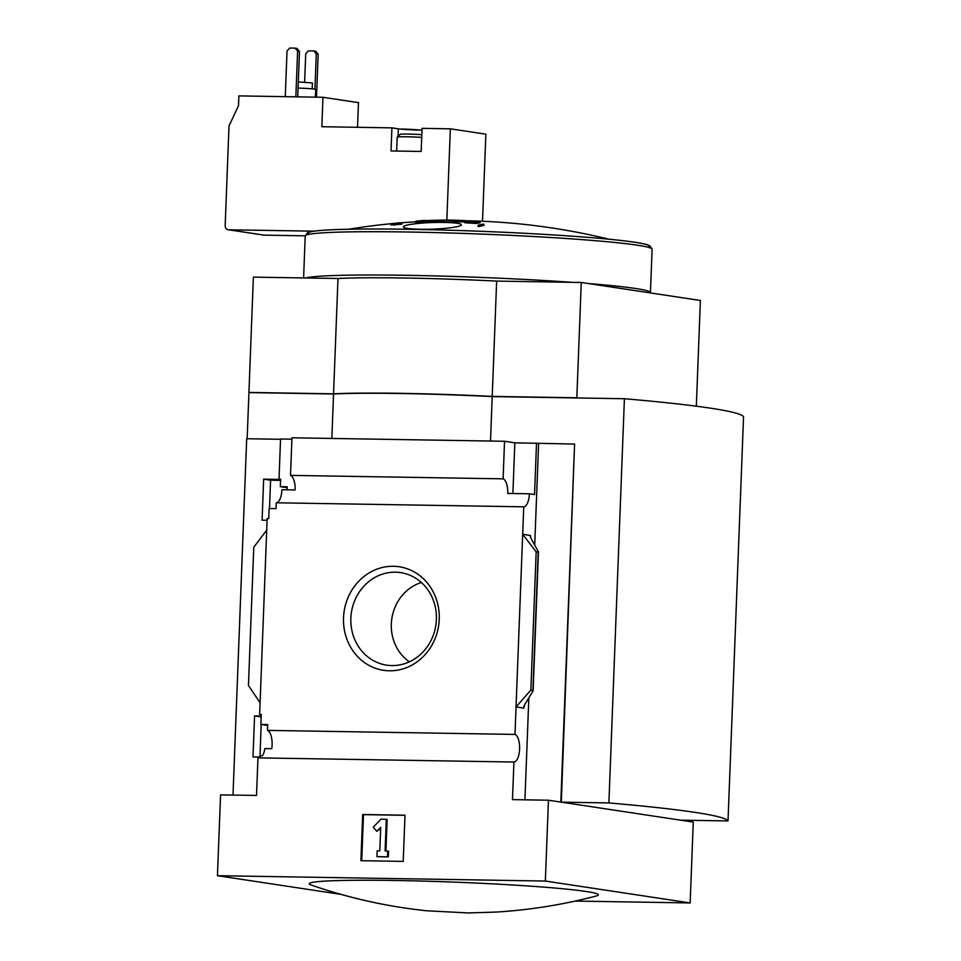 <?xml version="1.0" encoding="UTF-8"?>
<svg xmlns="http://www.w3.org/2000/svg" width="961" height="961" viewBox="0 0 961 961"><rect width="100%" height="100%" fill="white"/><g stroke="black" fill="none" stroke-linecap="round" stroke-linejoin="round"><path stroke-width="1.44" d="M259.95 756.872L261.188 724.51M259.794 757.016L252.995 756.908L254.569 715.909L261.128 716.894M548.443 800.213L512.477 799.624L513.931 762.037A13.886 5.622 90.9 0 0 519.601 749.003A13.886 5.622 90.9 0 0 514.988 734.42L267.482 730.384A13.886 5.622 -89.1 0 1 271.747 748.691L264.864 748.583A13.886 5.622 -89.1 0 1 262.449 755.766L260.863 755.742A13.886 5.622 -89.1 0 1 257.968 757.869L256.515 795.444L220.562 794.867L217.45 875.699L545.343 881.045L548.443 800.213L560.828 802.075L574.582 444.078L561.296 802.147L680.424 820.153L728.018 820.934L743.55 416.738A390.671 19.436 2.2 0 0 624.41 398.731L492.2 396.581L490.494 441.039M267.482 730.384L267.711 724.558L260.839 724.45L267.675 725.483M260.839 724.45L261.224 714.347L259.638 714.323L261.212 714.564M254.569 715.909L261.164 716.017M269.488 508.501L270.582 480.212L280.552 480.38M267.098 520.237L262.089 520.165L263.662 479.167L270.582 480.212M280.588 479.371L279.014 479.131L280.6 479.155L280.312 486.662L287.147 487.695M280.312 486.662L287.183 486.771L287.063 489.834M263.662 479.167L280.588 479.443M266.714 530.124L260.083 702.767L248.455 685.493L253.764 547.253L266.714 530.124L267.158 518.58L268.744 518.604L269.128 508.501L276.011 508.609L276.227 502.783A13.886 5.622 -89.1 0 0 281.897 489.75L295.123 489.966A13.886 5.622 -89.1 0 0 290.51 475.383L503.108 478.842L504.549 441.267L291.952 437.796L290.51 475.383M260.083 702.767L259.638 714.323M279.014 479.131L280.552 438.997L291.904 439.189M393.385 566.281A52.35 47.786 98.6 0 1 431.813 645.336A52.35 47.786 98.6 0 1 348.927 643.978A52.35 47.786 98.6 0 1 393.385 566.281M514.988 734.42L523.733 506.819L276.227 502.783M280.54 439.285L246.689 438.733L233.006 795.059M523.733 506.819A13.886 5.622 90.9 0 0 529.403 493.786L507.72 493.437A13.886 5.622 90.9 0 0 503.108 478.842M513.931 762.037L257.968 757.869M446.841 220.093L450.349 128.822L422.059 128.354L421.17 151.454L391.031 150.961L391.92 127.861L321.839 126.72L322.968 97.277L238.881 95.896L238.508 105.722L228.994 126.011L225.174 225.679A4.048 3.7 -81.4 0 0 228.718 229.787L313.911 231.169M322.968 97.277L358.477 102.635L357.528 127.308M425.134 220.417A653.024 619.593 83.6 0 0 420.45 220.694A653.132 294.15 90.8 0 0 415.632 221.318L415.584 222.471A648.339 577.969 97.8 0 1 425.098 222.219A652.123 618.74 -96.4 0 1 429.771 221.943L429.819 220.79A648.783 578.366 -82.2 0 0 422.708 220.922C443.91 219.817 460.247 220.093 471.731 221.727A648.783 604.625 -80.4 0 0 464.319 221.354L464.271 222.508A652.123 264.107 93.5 0 1 466.253 222.892A648.339 604.217 99.6 0 1 476.163 223.469A653.132 234.604 -88.9 0 1 480.019 222.82L480.068 221.655A653.024 264.467 -86.5 0 0 478.085 221.282A653.276 234.652 91.1 0 0 475.058 221.727C462.565 219.901 444.667 219.613 421.338 220.85A653.276 294.222 -89.2 0 1 425.134 220.417L425.122 220.646M429.783 221.727L462.818 221.931M348.819 229.223A653.78 653.78 0 0 1 390.899 223.733A645.984 589.67 98.6 0 1 395.644 223.42A652.099 264.287 90.9 0 0 393.505 223.937A645.143 588.913 98.6 0 1 394.575 223.877A652.183 264.323 -89.1 0 1 396.701 223.36A645.984 589.67 98.6 0 1 401.482 223.084A652.519 264.455 -89.1 0 1 401.95 222.976A646.164 589.838 -81.4 0 0 397.181 223.252A652.183 264.323 -89.1 0 1 399.308 222.784A646.945 590.547 -81.4 0 0 398.25 222.856A652.099 264.287 90.9 0 0 396.124 223.312A646.164 589.838 -81.4 0 0 391.343 223.637A651.702 264.131 90.9 0 0 390.875 223.745L390.827 224.898A645.984 589.67 98.6 0 1 393.481 224.718M393.505 223.937L393.469 225.09A645.143 588.913 98.6 0 1 394.527 225.03A652.183 264.323 -89.1 0 1 396.665 224.514A645.984 589.67 98.6 0 1 401.434 224.237A652.519 264.455 -89.1 0 1 401.914 224.129L401.95 222.976M478.085 226.388A645.143 588.913 98.6 0 1 479.143 226.496A652.099 264.287 -89.1 0 1 483.876 225.403L483.924 224.249A646.945 590.547 -81.4 0 0 482.866 224.153A652.183 264.323 90.9 0 0 478.134 225.234L478.085 226.388M421.831 223.12C439.874 221.619 462.253 222.592 461.268 224.838C462.061 227.084 438.709 229.667 420.425 229.283C409.47 229.018 403.776 228.201 403.344 226.832C403.98 225.354 410.143 224.117 421.831 223.12M545.343 881.045L690.166 902.944L693.265 822.099L680.893 820.165M690.166 902.944L575.219 901.07M341.011 894.379L217.45 875.699M247.157 438.745L248.935 392.605L333.551 393.986A144.643 7.195 2.2 0 1 492.2 396.581M574.582 444.078L514.832 442.817L504.549 441.267M536.514 443.177L534.544 494.567L529.403 493.786M538.46 551.938L536.166 551.854L522.676 534.292L530.388 535.457L530.965 538.34L538.46 551.938L533.127 690.767L530.856 690.094L516.045 706.948L523.745 708.113L524.562 704.809L533.127 690.767M538.616 443.489L534.724 544.911M528.838 698.058L524.922 799.828M536.166 551.854L530.856 690.094M360.904 860.708L362.681 814.508L404.989 815.204L403.212 861.392L360.904 860.708M415.632 221.318A648.339 577.969 97.8 0 1 425.134 221.066L425.098 222.219M425.134 221.066A652.123 618.74 -96.4 0 1 429.819 220.79M464.319 221.354A652.123 264.107 93.5 0 1 466.301 221.727L466.253 222.892M466.301 221.727A648.339 604.217 99.6 0 1 476.212 222.315L476.163 223.469M476.212 222.315A653.132 234.604 -88.9 0 1 480.068 221.655M394.575 223.877L394.527 225.03M396.701 223.36L396.665 224.514M401.482 223.084L401.434 224.237M478.134 225.234A645.143 588.913 98.6 0 1 479.179 225.33L479.143 226.496M479.179 225.33A652.099 264.287 -89.1 0 1 483.924 224.249M331.845 438.456L333.551 393.986M561.296 802.147L608.89 802.928L624.41 398.731M574.462 397.914L492.008 396.569M334.945 393.926L334.945 393.914A143.189 7.123 2.2 0 1 492.008 396.485M334.945 393.914L251.169 392.641M608.89 802.928A390.671 19.436 2.2 0 1 728.018 820.934M250.22 392.629L248.935 392.436L253.368 277.128L337.984 278.498A144.643 7.195 2.2 0 1 496.645 281.092L581.261 282.474L576.828 397.782L492.212 396.4L496.645 281.092M248.935 392.436L333.551 393.818L337.984 278.498M333.551 393.818A144.643 7.195 2.2 0 1 492.212 396.4M696.329 406.203L700.389 300.481L581.261 282.474M578.114 397.974L576.828 397.782M596.409 895.964A144.643 7.195 -177.8 0 0 542.352 887.015A144.643 7.195 -177.8 0 0 395.415 880.492A144.643 7.195 -177.8 0 0 311.124 884.997C348.807 898.067 387.379 906.667 426.84 910.788L468.475 912.95L496.212 912.061C530.1 909.983 563.506 904.613 596.409 895.964M650.285 292.901A173.569 8.637 -177.8 0 0 650.429 292.576A173.569 8.637 -177.8 0 0 588.504 283.567M571.939 282.318A173.569 8.637 -177.8 0 0 305.754 277.981M362.681 814.508L363.498 814.64L361.732 860.72M404.989 815.312L363.498 814.64M386.31 819.228L385.097 850.99L387.739 851.038L387.511 856.804L376.94 856.635L377.156 850.857L379.799 850.905L380.712 827.313L376.82 831.337L373.228 827.193L381.024 819.144L387.127 819.361L385.914 851.002M387.739 851.038L388.556 851.158L388.328 856.936L387.511 856.804M376.94 856.635L388.328 856.936M376.82 831.337L380.676 828.322M514.832 442.817L512.886 493.522M395.415 572.179A46.789 42.704 98.6 0 1 403.548 573.176A46.789 42.704 98.6 0 1 435.85 625.263A46.789 42.704 98.6 0 1 389.601 665.468A46.789 42.704 98.6 0 1 350.921 616.95A46.789 42.704 98.6 0 1 395.415 572.179M409.386 661.817A43.858 40.038 98.6 0 1 391.836 618.608A43.858 40.038 98.6 0 1 421.374 582.51M228.262 229.739L263.77 235.109A4.048 3.7 -81.4 0 0 264.227 235.145L305.214 235.817M482.518 221.258L485.858 134.18L450.349 128.822M391.92 127.861L398.334 128.834A16.493 0.817 -177.8 0 0 421.987 130.107M400.269 129.074A13.886 0.697 2.2 0 1 420.377 130.095M298.066 88.088A14.463 0.721 2.2 0 1 315.652 89.469L315.352 97.145M298.294 81.913L312.421 82.982L312.205 88.868M295.844 96.833L297.61 51.065L295.075 48.134L289.778 48.05L287.027 50.897L285.273 96.653M297.73 96.857L299.472 51.353L296.937 48.422L295.075 48.134M297.61 51.065L299.472 51.353M314.932 89.217L316.289 53.888L313.754 50.957L308.469 50.873L305.718 53.72L304.625 82.153M316.505 97.169L318.163 54.176L315.628 51.245L313.754 50.957M316.289 53.888L318.163 54.176M421.819 134.696A13.022 0.649 -177.8 0 0 408.161 134.059A13.022 0.649 -177.8 0 0 400.196 134.324L397.205 137.099A15.905 0.793 -177.8 0 0 397.181 137.135L396.641 151.057M421.711 137.411A15.905 0.793 -177.8 0 0 397.205 137.099M530.388 535.457L530.316 537.091M523.829 706.107L523.745 708.113M538.196 552.167L532.887 690.406M648.05 247.241A170.674 8.493 -177.8 0 0 479.095 231.229A170.674 8.493 -177.8 0 0 309.406 234.232M305.214 235.95L307.472 232.754L310.968 231.673C316.325 230.604 326.308 229.847 340.927 229.427C371.823 228.586 412.593 228.994 463.25 230.652C513.715 232.406 557.764 234.844 595.376 237.98C621.719 240.214 638.801 242.412 646.633 244.55L649.876 245.8L652.099 249.271A173.569 8.637 -177.8 0 0 478.986 233.979A173.569 8.637 -177.8 0 0 305.214 235.95L303.604 277.945M228.718 229.787L264.227 235.145M398.046 136.306L398.334 128.834M415.608 221.799A653.78 653.78 0 0 0 399.308 222.976M396.593 223.204A653.78 653.78 0 0 0 393.638 223.481M609.13 239.229A653.78 653.78 0 0 0 466.782 220.766M652.099 249.271L650.429 292.576"/></g></svg>

